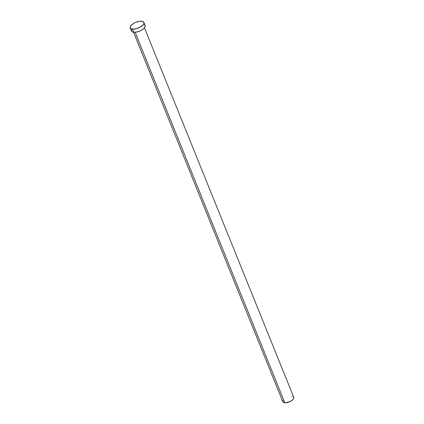 <?xml version="1.0" encoding="UTF-8"?>
<svg xmlns="http://www.w3.org/2000/svg" width="424" height="424" viewBox="0 0 424 424"><rect width="100%" height="100%" fill="white"/><g stroke="black" fill="none" stroke-linecap="round" stroke-linejoin="round"><path stroke-width="0.64" d="M133.544 32.224L282.866 401.814A5.894 2.491 -22 0 0 284.801 402.784L135.097 32.256L284.801 402.784A5.894 2.491 -22 0 0 291.108 400.998A5.894 2.491 -22 0 0 293.79 397.399L144.467 27.809M132.648 29.166A7.367 3.111 158 0 1 130.226 27.952A7.367 3.111 158 0 1 133.581 23.447A7.367 3.111 158 0 1 141.462 21.216A7.367 3.111 158 0 1 143.884 22.435A7.367 3.111 158 0 1 140.529 26.935A7.367 3.111 158 0 1 132.648 29.166L133.899 32.261L132.648 29.166L130.65 28.519L130.163 27.083L131.308 25.201L133.804 23.32L136.396 22.112L139.724 21.279L142.422 21.37L143.853 22.361L143.948 23.304L143.45 24.407L140.307 27.067L136.358 28.71L132.648 29.166M130.226 27.952L131.477 31.047A7.367 3.111 -22 0 0 133.899 32.261A7.367 3.111 -22 0 0 141.78 30.03A7.367 3.111 -22 0 0 145.135 25.53L143.884 22.435M144.425 24.762L145.236 26.06L144.701 27.496L143.195 29.055L140.302 30.814L137.609 31.805L134.445 32.277L132.537 31.98L131.413 30.825M131.382 30.512L131.684 29.457M291.855 396.429L292.258 396.472M293.223 396.784L293.848 397.574L293.445 398.973L292.237 400.224L289.926 401.629L285.241 402.8L283.433 402.429L282.813 401.639M282.787 401.385L283.031 400.542"/></g></svg>
